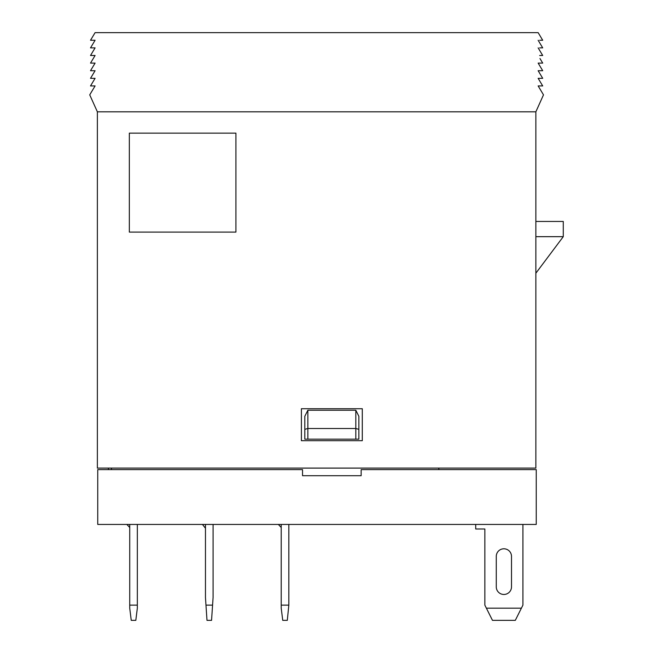<?xml version="1.0" encoding="UTF-8"?>
<svg xmlns="http://www.w3.org/2000/svg" width="653" height="653" viewBox="0 0 653 653"><rect width="100%" height="100%" fill="white"/><g stroke="black" fill="none" stroke-linecap="round" stroke-linejoin="round"><path stroke-width="0.98" d="M213.082 524.432L213.082 597.511L211.556 620.35L206.993 620.35L205.973 605.127L212.576 605.127M205.466 524.432L205.466 597.511L205.973 605.127M202.454 524.432L205.466 528.236M304.812 416.279L307.857 410.239L355.82 410.239L358.864 416.279L358.864 429.331L355.82 428.507L307.857 428.507L307.857 439.167L304.812 439.167L304.812 416.279M438.8 469.621L438.8 468.095M361.15 469.621L536.244 469.621L536.244 524.432L97.746 524.432L97.746 469.621L302.535 469.621L302.535 475.71L361.15 475.71L361.15 469.621M358.864 429.331L358.864 439.167L355.82 439.167L355.82 410.239M307.857 439.167L355.82 439.167M304.812 429.331L307.857 428.507L307.857 410.239M108.406 468.095L108.406 469.621M539.974 58.533L542.708 63.104L538.145 63.104L542.708 70.712L538.145 70.712L542.708 78.327L538.145 78.327L542.708 85.935L538.145 85.935L543.492 94.856L535.86 111.818L535.86 468.095L97.37 468.095L97.37 111.818L535.86 111.818L97.37 111.818L89.73 94.856L95.085 85.935L90.514 85.935L95.085 78.327L90.514 78.327L95.085 70.712L90.514 70.712L95.085 63.104L90.514 63.104L95.085 55.489L90.514 55.489L95.085 47.873L90.514 47.873L95.085 40.266L90.514 40.266L95.085 32.65L538.145 32.65L542.708 40.266L539.664 40.266M538.145 40.266L542.708 47.873L539.664 47.873M538.145 47.873L542.708 55.489L539.664 55.489M137.334 524.432L137.334 608.172L135.816 620.35L131.245 620.35L129.727 608.172L129.727 524.432M129.727 605.127L137.334 605.127M126.853 524.432L129.727 527.477M288.83 605.127L287.304 620.35L282.741 620.35L281.214 608.172L281.214 605.127L288.83 605.127L288.83 524.432M281.214 524.432L281.214 605.127M278.349 524.432L281.214 527.477M496.272 586.851A7.616 7.616 0 0 0 503.887 594.467A7.616 7.616 0 0 0 511.503 586.851A7.616 7.616 0 0 1 503.887 594.467A7.616 7.616 0 0 1 496.272 586.851L496.272 556.405A7.616 7.616 0 0 1 503.887 548.789A7.616 7.616 0 0 1 511.503 556.405A7.616 7.616 0 0 0 503.887 548.789A7.616 7.616 0 0 0 496.272 556.405M301.392 408.721L362.293 408.721L362.293 440.693L301.392 440.693L301.392 408.721M235.921 133.139L129.343 133.139L129.343 232.101L235.921 232.101L235.921 133.139L235.921 232.101L129.343 232.101L129.343 133.139L235.921 133.139M535.86 221.449L563.27 221.449L563.27 236.672L535.86 236.672M563.27 236.672L535.86 273.215M522.922 524.432L522.922 605.127L521.396 608.172L486.379 608.172L484.853 605.127L484.853 528.995L475.719 528.995L475.719 524.432M486.379 608.172L492.468 620.35L515.307 620.35L521.396 608.172M511.503 556.405L511.503 586.851M111.451 469.621L111.451 468.095"/></g></svg>
